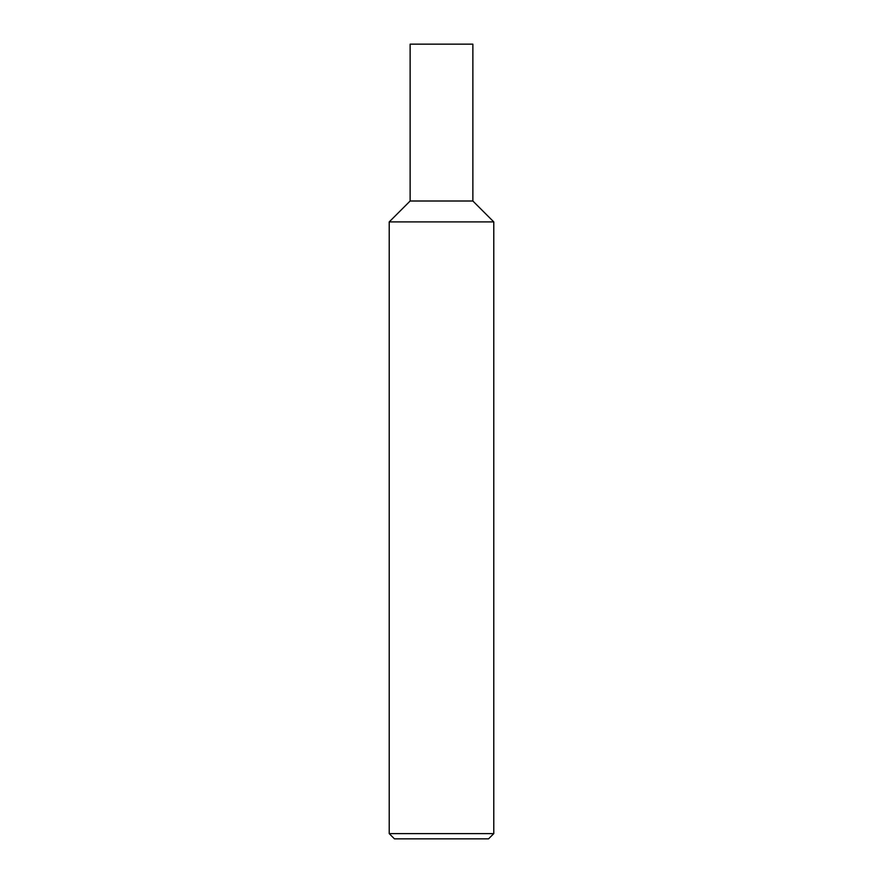 <?xml version="1.0" encoding="UTF-8"?>
<svg xmlns="http://www.w3.org/2000/svg" width="883" height="883" viewBox="0 0 883 883"><rect width="100%" height="100%" fill="white"/><g stroke="black" fill="none" stroke-linecap="round" stroke-linejoin="round"><path stroke-width="1.32" d="M493.785 833.618L493.785 221.909L472.869 201.004L410.131 201.004L389.215 221.909L389.215 833.618L394.447 838.85L488.553 838.85L493.785 833.618L389.215 833.618M389.215 221.909L493.785 221.909L389.215 221.909M472.869 201.004L472.869 44.15L410.131 44.15L410.131 201.004L472.869 201.004"/></g></svg>
